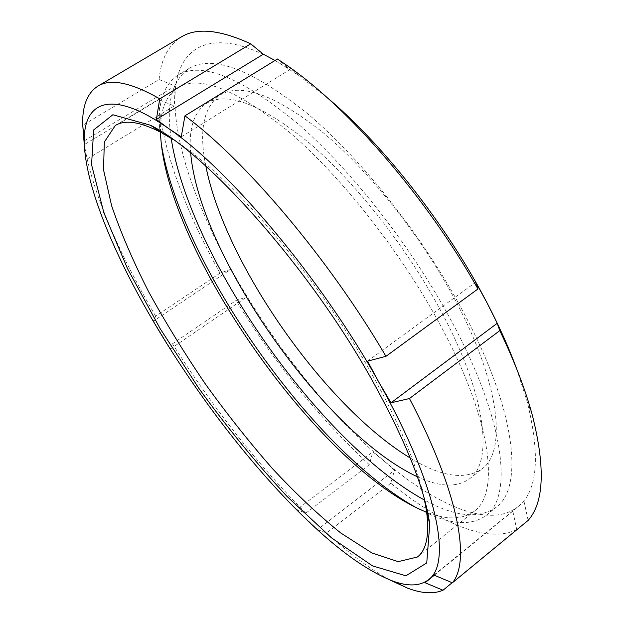 <?xml version="1.0" encoding="UTF-8"?>
<svg xmlns="http://www.w3.org/2000/svg" width="624" height="624" viewBox="0 0 624 624"><rect width="100%" height="100%" fill="white"/><g stroke="black" fill="none" stroke-linecap="round" stroke-linejoin="round"><path stroke-width="0.47" stroke-dasharray="3.12 2.34" d="M181.272 136.859L289.988 69.451L277.423 58.999M275.02 60.481L289.988 69.451M84.209 140.891L175.11 86.034L159.081 79.552L82.75 125.245M84.747 150.688L85.917 159.83L174.33 105.955L175.11 86.034M85.917 159.83L84.388 144.581L158.73 99.637L174.33 105.955M230.63 269.381L220.046 273.125L155.672 316.212L153.449 321.126L230.63 269.381L238.961 283.031C199.836 215.966 173.316 145.135 175.024 95.94C176.21 46.979 210.631 23.79 276.861 61.519L298.997 75.668L326.274 96.853M153.449 321.126L170.446 348.98L246.706 296.946L238.961 283.031C278.257 350.329 330.79 415.607 383.854 460.777L372.856 451.862L369.291 464.716L305.822 513.17L296.759 509.707L372.856 451.862M170.446 348.98L172.458 343.793L236.075 300.464L246.706 296.946M296.759 509.707L317.561 529.628L394.516 470.262L383.854 460.777C436.426 505.596 490.698 529.597 518.661 506.142L512.827 511.142L516.734 529.526L452.143 582.707M317.561 529.628L326.594 532.966L390.772 483.241L394.516 470.262M434.288 575.234L512.827 511.142M433.898 575.071L518.661 506.142C537.662 490.589 540.485 455.676 527.116 401.404L532.506 415.849M528.138 520.408L524.051 501.509M389.267 579.68C369.658 568.753 348.769 553.184 326.594 532.966M305.822 513.17C257.392 464.186 212.932 407.722 172.458 343.793M155.672 316.212C119.293 254.202 91.72 191.233 84.388 144.581M516.734 529.526C487.383 544.37 438.875 522.389 390.772 483.241M369.291 464.716C319.472 418.454 275.067 363.698 236.075 300.464M220.046 273.125C185.578 211.497 161.46 147.943 158.73 99.637M159.081 79.552C160.898 59.444 168.316 45.24 181.342 36.941M516.532 368.527L527.116 401.404M367.575 361.148L475.722 282.243M190.679 153.052C188.51 128.692 193.822 112.109 206.591 103.295C227.105 91.003 261.292 104.2 309.153 142.888C355.29 182.161 406.871 247.517 440.723 310.666C486.486 395.351 493.584 462.025 469.552 478.795C456.908 487.781 439.507 487.102 417.355 476.736M205.842 166.14C198.728 130.907 203.479 107.203 220.077 95.012C241.199 82.345 275.816 95.121 323.934 133.325C370.282 172.138 421.73 237.081 455.2 300.089C500.44 384.587 506.657 451.636 481.954 468.952C464.818 480.386 440.918 476.736 410.241 458.008M171.171 138.294C165.867 103.927 171.803 80.668 188.978 68.515C212.792 54.21 252.814 69.67 309.044 114.902C363.347 161.031 424.336 238.501 463.772 312.866C516.571 411.653 523.591 487.789 496.22 507.234C478.928 519.223 455.044 516.844 424.562 500.113M161.242 143.645L159.455 126.461C158.059 101.486 164.213 84.38 177.918 75.161C201.154 61.191 240.77 77.048 296.759 122.749C350.86 169.307 411.98 247.19 451.799 321.688C505.097 420.662 512.944 496.431 486.197 515.354C472.844 525.088 454.662 525.026 431.668 515.167L416.13 507.616M160.524 132.163C159.97 110.596 165.75 95.776 177.856 87.703C199.969 74.42 237.814 89.817 291.392 133.895C343.169 178.737 401.731 253.414 440.17 324.87C491.759 420.053 499.98 493.139 474.38 511.126C462.657 519.745 446.753 520.112 426.676 512.218M173.012 139.448C228.251 172.926 317.538 276.175 372.247 374.798C399.5 423.891 416.785 464.958 424.102 497.991M469.552 478.795L481.954 468.952M206.591 103.295L220.077 95.012M486.197 515.354L496.22 507.234M177.918 75.161L188.978 68.515M423.392 510.9L431.668 515.167M160.641 135.697L159.455 126.461M417.433 557.006L474.38 511.126M115.276 125.533L177.856 87.703M298.997 75.668L287.266 65.653"/><path stroke-width="0.94" d="M477.945 288.967L475.722 282.243L486.899 302.593L497.227 323.271L499.793 330.619L409.469 398.525L390.991 402.808L378.947 382.379L367.575 361.148L385.967 356.32L477.945 288.967C426.941 197.933 348.863 108.03 287.266 65.653L277.423 58.999L184.922 115.83L181.272 136.859L168.269 128.294L156.374 119.465L263.312 54.218L275.02 60.481M156.374 119.465L159.752 98.826L250.723 43.828L263.312 54.218M82.75 125.245L84.747 150.688L84.271 140.876C83.71 101.462 111.212 88.436 168.269 128.294C228.571 168.87 321.563 278.889 378.947 382.379C437.752 486.517 451.768 562.466 429.101 579.228L433.898 575.071L452.369 582.8L528.138 520.408C543.988 502.609 545.446 467.75 532.506 415.849C525.564 390.039 514.66 361.631 499.793 330.619M452.143 582.707L443.001 590.242L425.092 582.738L434.288 575.234M425.092 582.738L429.101 579.228C420.397 586.225 408.166 586.778 392.418 580.889C367.208 570.898 338.668 550.532 306.79 519.784C255.832 470.855 203.237 403.307 161.694 335.291C120.331 267.524 89.216 197.48 84.747 150.688M409.469 398.525C458.968 493.132 470.629 561.538 452.369 582.8M443.001 590.242C433.633 594.188 421.871 593.51 407.714 588.206L389.267 579.68M82.641 125.307L82.625 124.004C82.407 105.495 87.477 92.89 97.843 86.174C110.432 78.265 131.063 82.477 159.752 98.826M97.843 86.174L181.342 36.941C196.771 27.386 219.898 29.679 250.723 43.828M326.274 96.853C383.074 144.394 446.846 225.467 486.899 302.593C498.927 325.619 508.81 347.591 516.532 368.527M390.991 402.808L497.227 323.271M417.355 476.736C324.769 434.023 199.157 254.662 190.679 153.052M410.241 458.008C325.213 406.754 224.944 263.57 205.842 166.14M424.562 500.113C319.387 442.744 189.127 256.745 171.171 138.294M416.13 507.616C311.524 449.467 180.118 261.83 161.242 143.645M426.676 512.218L423.392 510.9C317.499 465.637 166.967 250.684 160.641 135.697L160.524 132.163M424.102 497.991L426.496 510.923C429.585 534.589 426.566 549.947 417.433 557.006L398.174 561.647L371.857 552.919L340.837 533.036C318.56 515.12 295.768 493.646 272.454 468.616C249.288 442.151 226.925 413.938 205.366 383.978C184.579 353.473 165.719 322.819 148.769 292.001C133.216 261.534 120.83 232.768 111.61 205.717L103.529 169.767L104.325 142.046L115.276 125.533C125.026 119.371 140.494 121.781 161.671 132.779L173.012 139.448M372.551 380.991C405.6 440.786 424.671 488.483 429.749 524.082L426.746 562.949L405.904 575.812L372.497 565.882L331.477 537.841L286.915 496.322C256.534 463.484 227.206 427.541 198.947 388.479L160.15 328.637L127.67 268.936L103.896 212.862L91.564 164.728L93.662 129.94L112.874 114.754L150.423 125.221C206.677 152.693 310.237 268.57 372.551 380.991M184.922 115.83C244.717 159.767 328.692 258.5 385.967 356.32M392.418 580.889L407.714 588.206M84.271 140.876L82.625 124.004M161.671 132.779L150.423 125.221M426.496 510.923L429.749 524.082"/></g></svg>
